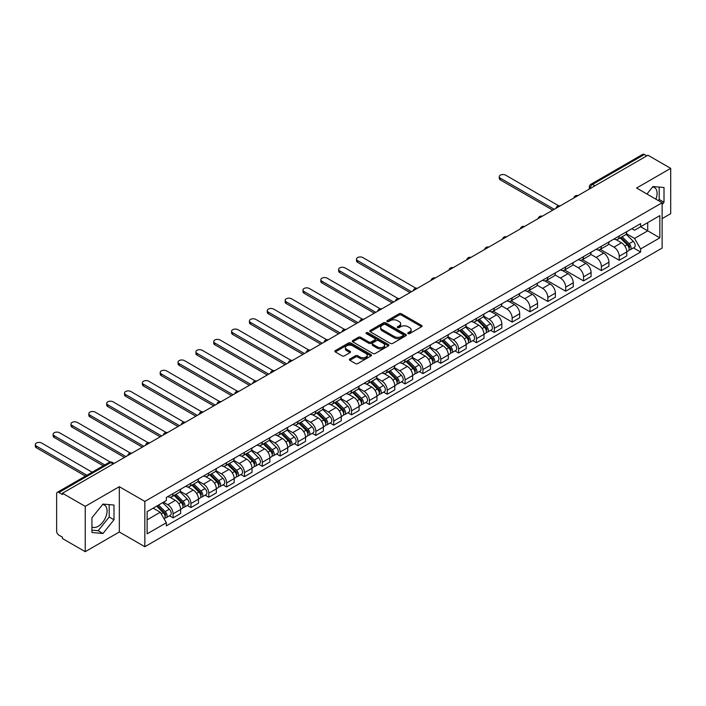 <?xml version="1.0" encoding="UTF-8"?>
<svg xmlns="http://www.w3.org/2000/svg" width="706" height="706" viewBox="0 0 706 706"><rect width="100%" height="100%" fill="white"/><g stroke="black" fill="none" stroke-linecap="round" stroke-linejoin="round"><path stroke-width="1.06" d="M408.086 333.62A1.112 0.644 0 0 0 409.656 333.62L421.588 326.728A1.589 0.918 0 0 0 422.056 326.084A1.589 0.918 0 0 0 421.588 325.431L401.379 313.764A1.589 0.918 0 0 0 399.128 313.764L387.197 320.648A1.112 0.644 0 0 0 386.879 321.106A1.112 0.644 0 0 0 387.197 321.557A1.112 0.644 0 0 0 388.777 321.557L390.312 320.665A5.083 2.93 0 0 1 397.504 320.665L399.19 321.636A5.083 2.93 0 0 1 400.673 323.71A5.083 2.93 0 0 1 399.19 325.784L397.646 326.675A1.112 0.644 0 0 0 397.319 327.134A1.112 0.644 0 0 0 397.646 327.584A1.112 0.644 0 0 0 399.217 327.584L400.761 326.693A5.083 2.93 0 0 1 407.944 326.693L409.63 327.672A5.083 2.93 0 0 1 411.121 329.746A5.083 2.93 0 0 1 409.63 331.82L408.086 332.711A1.112 0.644 0 0 0 407.759 333.161A1.112 0.644 0 0 0 408.086 333.62L408.086 332.711M652.609 186.966A12.62 7.289 -60 0 1 654.471 187.54A12.62 7.289 -60 0 1 655.892 199.163M102.608 504.508A12.62 7.289 -60 0 1 104.47 505.081A12.62 7.289 -60 0 1 106.403 515.195A12.62 7.289 -60 0 1 98.16 526.314A12.62 7.289 -60 0 1 91.93 526.985M349.841 359.01A1.589 0.918 0 0 0 349.373 359.663A1.589 0.918 0 0 0 349.841 360.307L355.506 363.581A1.589 0.918 0 0 0 357.757 363.581L371.003 355.93A1.589 0.918 0 0 0 371.471 355.286A1.589 0.918 0 0 0 371.003 354.633L350.794 342.966A1.589 0.918 0 0 0 348.543 342.966L335.297 350.617A1.589 0.918 0 0 0 334.829 351.261A1.589 0.918 0 0 0 335.297 351.915L342.145 355.868A1.589 0.918 0 0 0 344.396 355.868L350.061 352.594A1.589 0.918 0 0 0 350.529 351.95A1.589 0.918 0 0 0 350.061 351.297L346.664 349.338A4.245 2.453 0 0 1 345.419 347.599A4.245 2.453 0 0 1 348.04 345.34A4.245 2.453 0 0 1 352.673 345.869L365.982 353.547A4.245 2.453 0 0 1 367.226 355.286A4.245 2.453 0 0 1 364.605 357.554A4.245 2.453 0 0 1 359.972 357.015L357.757 355.736A1.589 0.918 0 0 0 355.506 355.736L349.841 359.01L349.841 360.307M144.836 501.419L119.323 486.69L85.232 506.37L62.472 493.229L647.932 155.214L670.7 168.355L636.609 188.034L662.122 202.763L144.836 501.419L144.836 546.726L662.122 248.071L662.122 202.763M390.427 343.425A1.589 0.918 0 0 0 392.677 343.425L405.924 335.774A1.589 0.918 0 0 0 406.391 335.121A1.589 0.918 0 0 0 405.924 334.476L385.714 322.81A1.589 0.918 0 0 0 383.464 322.81L370.218 330.452A1.589 0.918 0 0 0 369.75 331.105A1.589 0.918 0 0 0 370.218 331.749L390.427 343.425M366.785 333.859A1.112 0.644 0 0 1 367.914 334.017L367.914 332.694L388.468 344.554A1.589 0.918 0 0 1 388.927 345.208A1.589 0.918 0 0 1 388.468 345.852L375.213 353.503A1.589 0.918 0 0 1 372.971 353.503L352.753 341.836L352.753 340.539A1.589 0.918 0 0 0 352.294 341.183A1.589 0.918 0 0 0 352.753 341.836M352.753 340.539L358.427 337.265A1.589 0.918 0 0 1 360.669 337.265L368.867 341.995A1.589 0.918 0 0 0 371.118 341.995L374.877 339.824A1.589 0.918 0 0 0 375.345 339.171A1.589 0.918 0 0 0 374.877 338.527L366.343 333.603A1.112 0.644 0 0 1 366.017 333.144A1.112 0.644 0 0 1 366.705 332.552A1.112 0.644 0 0 1 367.914 332.694M85.232 506.37L85.232 551.677L62.472 538.537L62.472 537.213L58.925 535.166A3.239 1.871 -120 0 1 56.639 531.203L56.639 493.821A3.239 1.871 -120 0 1 57.31 492.338L109.13 462.421A3.239 1.871 60 0 1 110.745 462.58L58.925 492.497A3.239 1.871 -120 0 0 57.31 492.338M662.122 218.613L670.7 213.662L670.7 168.355M85.232 551.677L119.323 531.997L144.836 546.726M62.472 493.229L62.472 494.544L58.925 492.497M594.973 185.793L592.572 184.398A3.239 1.871 60 0 0 590.948 184.24L642.769 154.323A3.239 1.871 60 0 1 644.393 154.482L592.572 184.398A3.239 1.871 120 0 0 590.278 188.37L590.278 188.493M646.793 155.867L644.393 154.482M619.224 235.98A7.439 4.298 60 0 1 617.679 239.325L625.234 234.966A7.439 4.298 -120 0 0 626.769 231.621M608.51 243.994L613.964 247.144A7.439 4.298 60 0 1 619.224 256.26L626.769 251.901A7.439 4.298 -120 0 0 621.509 242.785L616.109 239.669M626.769 251.901L626.769 255.925L619.224 260.285L600.294 249.359M617.679 239.325A7.439 4.298 60 0 1 614.017 238.99M619.224 256.26L619.224 260.285M601.38 246.288A7.439 4.298 60 0 1 599.835 249.624L607.389 245.264A7.439 4.298 -120 0 0 608.925 241.929M582.45 259.667L601.38 270.592L608.925 266.233L608.925 262.2A7.439 4.298 -120 0 0 603.665 253.092L598.264 249.968M599.835 249.624A7.439 4.298 60 0 1 596.173 249.289M590.666 254.301L596.12 257.452A7.439 4.298 60 0 1 601.38 266.559L601.38 270.592M583.535 256.587A7.439 4.298 60 0 1 581.991 259.932L589.545 255.572A7.439 4.298 -120 0 0 591.081 252.227M564.606 269.966L583.535 280.891L591.081 276.531L591.081 272.507A7.439 4.298 -120 0 0 585.821 263.391L580.42 260.276M581.991 259.932A7.439 4.298 60 0 1 578.329 259.596M572.813 264.6L578.267 267.75A7.439 4.298 60 0 1 583.535 276.867L583.535 280.891M565.683 266.894A7.439 4.298 60 0 1 564.147 270.23L571.692 265.871A7.439 4.298 -120 0 0 573.237 262.535M546.762 280.273L565.691 291.199L573.237 286.839L573.237 282.806A7.439 4.298 -120 0 0 567.977 273.699L562.567 270.575M564.147 270.23A7.439 4.298 60 0 1 560.485 269.895M554.969 274.908L560.423 278.058A7.439 4.298 60 0 1 565.691 287.165L565.691 291.199M547.838 277.193A7.439 4.298 60 0 1 546.303 280.538L553.848 276.178A7.439 4.298 -120 0 0 555.393 272.834M528.918 290.572L547.838 301.497L555.393 297.138L555.393 293.114A7.439 4.298 -120 0 0 550.133 283.997L544.723 280.882M546.303 280.538A7.439 4.298 60 0 1 542.64 280.203M537.125 285.206L542.579 288.357A7.439 4.298 60 0 1 547.838 297.473L547.838 301.497M529.994 287.501A7.439 4.298 60 0 1 528.459 290.837L536.004 286.477A7.439 4.298 -120 0 0 537.548 283.141M511.073 300.88L529.994 311.805L537.548 307.445L537.548 303.412A7.439 4.298 -120 0 0 532.28 294.305L526.879 291.181M528.459 290.837A7.439 4.298 60 0 1 524.787 290.501M519.281 295.514L524.735 298.656A7.439 4.298 60 0 1 529.994 307.772L529.994 311.805M512.15 297.8A7.439 4.298 60 0 1 510.606 301.144L518.16 296.785A7.439 4.298 -120 0 0 519.704 293.44M493.229 311.178L512.15 322.104L519.704 317.744L519.704 313.72A7.439 4.298 -120 0 0 514.436 304.604L509.035 301.48M510.606 301.144A7.439 4.298 60 0 1 506.943 300.809M501.437 305.813L506.89 308.963A7.439 4.298 60 0 1 512.15 318.079L512.15 322.104M494.306 308.107A7.439 4.298 60 0 1 492.762 311.443L500.316 307.084A7.439 4.298 -120 0 0 501.851 303.748M490.688 330.32L494.306 332.411L501.851 328.052L501.851 324.019A7.439 4.298 -120 0 0 496.592 314.902L491.191 311.787M492.762 311.443A7.439 4.298 60 0 1 489.099 311.108M483.592 316.12L489.046 319.262A7.439 4.298 60 0 1 494.306 328.378L494.306 332.411M476.462 318.406A7.439 4.298 60 0 1 474.917 321.751L482.472 317.391A7.439 4.298 -120 0 0 484.007 314.046M472.843 340.619L476.462 342.71L484.007 338.35L484.007 334.326A7.439 4.298 -120 0 0 478.747 325.21L473.347 322.086M474.917 321.751A7.439 4.298 60 0 1 471.255 321.415M465.748 326.419L471.202 329.57A7.439 4.298 60 0 1 476.462 338.686L476.462 342.71M458.618 328.714A7.439 4.298 60 0 1 457.073 332.049L464.627 327.69A7.439 4.298 -120 0 0 466.163 324.354M454.999 350.926L458.618 353.018L466.163 348.658L466.163 344.625A7.439 4.298 -120 0 0 460.903 335.509L455.502 332.394M457.073 332.049A7.439 4.298 60 0 1 453.411 331.714M447.904 336.727L453.349 339.868A7.439 4.298 60 0 1 458.618 348.985L458.618 353.018M440.773 339.012A7.439 4.298 60 0 1 439.229 342.357L446.774 337.998A7.439 4.298 -120 0 0 448.319 334.653M437.146 361.225L440.773 363.316L448.319 358.957L448.319 354.933A7.439 4.298 -120 0 0 443.059 345.816L437.649 342.692M439.229 342.357A7.439 4.298 60 0 1 435.567 342.022M430.051 347.025L435.505 350.176A7.439 4.298 60 0 1 440.773 359.292L440.773 363.316M422.92 349.32A7.439 4.298 60 0 1 421.385 352.656L428.93 348.296A7.439 4.298 -120 0 0 430.475 344.96M419.302 371.532L422.92 373.624L430.475 369.264L430.475 365.231A7.439 4.298 -120 0 0 425.215 356.115L419.805 353M421.385 352.656A7.439 4.298 60 0 1 417.723 352.32M412.207 357.333L417.661 360.475A7.439 4.298 60 0 1 422.92 369.591L422.92 373.624M405.076 359.619A7.439 4.298 60 0 1 403.541 362.955L411.086 358.604A7.439 4.298 -120 0 0 412.631 355.259M401.458 381.831L405.076 383.923L412.631 379.563L412.631 375.539A7.439 4.298 -120 0 0 407.371 366.423L401.961 363.299M403.541 362.955A7.439 4.298 60 0 1 399.878 362.619M394.363 367.632L399.817 370.782A7.439 4.298 60 0 1 405.076 379.899L405.076 383.923M387.232 369.918A7.439 4.298 60 0 1 385.697 373.262L393.242 368.903A7.439 4.298 -120 0 0 394.786 365.567M383.614 392.139L387.232 394.222L394.786 389.871L394.786 385.838A7.439 4.298 -120 0 0 389.518 376.722L384.117 373.606M385.697 373.262A7.439 4.298 60 0 1 382.025 372.927M376.519 377.931L381.972 381.081A7.439 4.298 60 0 1 387.232 390.197L387.232 394.222M369.388 380.225A7.439 4.298 60 0 1 367.844 383.561L375.398 379.21A7.439 4.298 -120 0 0 376.942 375.866M365.77 402.438L369.388 404.529L376.942 400.17L376.942 396.145A7.439 4.298 -120 0 0 371.674 387.029L366.273 383.905M367.844 383.561A7.439 4.298 60 0 1 364.181 383.226M358.674 388.238L364.128 391.389A7.439 4.298 60 0 1 369.388 400.496L369.388 404.529M351.544 390.524A7.439 4.298 60 0 1 350 393.869L357.554 389.509A7.439 4.298 -120 0 0 359.089 386.164M347.926 412.745L351.544 414.828L359.089 410.477L359.089 406.444A7.439 4.298 -120 0 0 353.83 397.328L348.429 394.213M350 393.869A7.439 4.298 60 0 1 346.337 393.533M340.83 398.537L346.284 401.688A7.439 4.298 60 0 1 351.544 410.804L351.544 414.828M333.7 400.831A7.439 4.298 60 0 1 332.155 404.167L339.71 399.808A7.439 4.298 -120 0 0 341.245 396.472M330.081 423.044L333.7 425.136L341.245 420.776L341.245 416.743A7.439 4.298 -120 0 0 335.985 407.636L330.584 404.512M332.155 404.167A7.439 4.298 60 0 1 328.493 403.832M322.986 408.845L328.431 411.995A7.439 4.298 60 0 1 333.7 421.103L333.7 425.136M315.856 411.13A7.439 4.298 60 0 1 314.311 414.475L321.865 410.115A7.439 4.298 -120 0 0 323.401 406.771M312.228 433.352L315.856 435.434L323.401 431.075L323.401 427.051A7.439 4.298 -120 0 0 318.141 417.934L312.74 414.819M314.311 414.475A7.439 4.298 60 0 1 310.649 414.14M305.133 419.143L310.587 422.294A7.439 4.298 60 0 1 315.856 431.41L315.856 435.434M298.003 421.438A7.439 4.298 60 0 1 296.467 424.774L304.012 420.414A7.439 4.298 -120 0 0 305.557 417.078M294.384 443.65L298.011 445.742L305.557 441.382L305.557 437.349A7.439 4.298 -120 0 0 300.297 428.242L294.887 425.118M296.467 424.774A7.439 4.298 60 0 1 292.805 424.438M287.289 429.451L292.743 432.601A7.439 4.298 60 0 1 298.011 441.709L298.011 445.742M280.158 431.737A7.439 4.298 60 0 1 278.623 435.081L286.168 430.722A7.439 4.298 -120 0 0 287.713 427.377M276.54 453.949L280.158 456.041L287.713 451.681L287.713 447.657A7.439 4.298 -120 0 0 282.453 438.541L277.043 435.425M278.623 435.081A7.439 4.298 60 0 1 274.961 434.746M269.445 439.75L274.899 442.9A7.439 4.298 60 0 1 280.158 452.017L280.158 456.041M262.314 442.044A7.439 4.298 60 0 1 260.779 445.38L268.324 441.021A7.439 4.298 -120 0 0 269.868 437.685M258.696 464.257L262.314 466.348L269.868 461.989L269.868 457.956A7.439 4.298 -120 0 0 264.6 448.848L259.199 445.724M260.779 445.38A7.439 4.298 60 0 1 257.108 445.045M251.601 450.057L257.055 453.199A7.439 4.298 60 0 1 262.314 462.315L262.314 466.348M244.47 452.343A7.439 4.298 60 0 1 242.926 455.688L250.48 451.328A7.439 4.298 -120 0 0 252.024 447.983M240.852 474.556L244.47 476.647L252.024 472.288L252.024 468.263A7.439 4.298 -120 0 0 246.756 459.147L241.355 456.023M242.926 455.688A7.439 4.298 60 0 1 239.263 455.352M233.757 460.356L239.21 463.507A7.439 4.298 60 0 1 244.47 472.623L244.47 476.647M226.626 462.651A7.439 4.298 60 0 1 225.082 465.986L232.636 461.627A7.439 4.298 -120 0 0 234.171 458.291M223.008 484.863L226.626 486.955L234.171 482.595L234.171 478.562A7.439 4.298 -120 0 0 228.912 469.446L223.511 466.331M225.082 465.986A7.439 4.298 60 0 1 221.419 465.651M215.912 470.664L221.366 473.805A7.439 4.298 60 0 1 226.626 482.922L226.626 486.955M208.782 472.949A7.439 4.298 60 0 1 207.237 476.294L214.792 471.935A7.439 4.298 -120 0 0 216.327 468.59M205.164 495.162L208.782 497.253L216.327 492.894L216.327 488.87A7.439 4.298 -120 0 0 211.068 479.753L205.667 476.629M207.237 476.294A7.439 4.298 60 0 1 203.575 475.959M198.068 480.962L203.522 484.113A7.439 4.298 60 0 1 208.782 493.229L208.782 497.253M190.938 483.257A7.439 4.298 60 0 1 189.393 486.593L196.948 482.233A7.439 4.298 -120 0 0 198.483 478.897M187.319 505.47L190.938 507.561L198.483 503.202L198.483 499.168A7.439 4.298 -120 0 0 193.223 490.052L187.822 486.937M189.393 486.593A7.439 4.298 60 0 1 185.731 486.257M180.224 491.27L185.669 494.412A7.439 4.298 60 0 1 190.938 503.528L190.938 507.561M173.094 493.556A7.439 4.298 60 0 1 171.549 496.9L179.095 492.541A7.439 4.298 -120 0 0 180.639 489.196M169.466 515.768L173.094 517.86L180.639 513.5L180.639 509.476A7.439 4.298 -120 0 0 175.379 500.36L169.969 497.236M171.549 496.9A7.439 4.298 60 0 1 167.887 496.565M163.483 502.204L167.825 504.719A7.439 4.298 60 0 1 173.094 513.836L173.094 517.86M631.861 228.682L634.553 230.235L659.836 215.639L647.711 222.646L647.711 230.836L634.553 238.425L626.354 233.695M147.122 519.845L160.28 512.247L166.342 522.749L147.122 533.842L147.122 511.656L166.342 500.554L166.342 497.456L640.616 223.634L640.616 226.741L659.836 237.834L640.616 248.927L634.553 238.425M659.836 215.639L659.836 237.834M166.342 522.749L166.342 525.855L640.616 252.033L640.616 248.927M662.122 204.581L664.011 202.234L664.011 187.514L652.971 186.525L646.952 194.009M119.323 486.69L119.323 531.997M91.93 532.518L102.97 533.507L114.001 519.775L114.001 505.055L102.97 504.066L91.93 517.798L91.93 532.518M160.28 512.247L153.184 508.152M633.45 247.894L640.616 252.033M658.31 200.566L659.201 199.454L659.201 187.081M659.201 199.454L664.011 202.234M91.93 530.171L98.16 530.727L109.201 516.995L109.201 504.622M98.16 530.727L102.97 533.507M109.201 516.995L114.001 519.775M408.527 333.77L409.63 333.135A5.083 2.93 0 0 0 411.121 331.061L411.121 329.746M400.673 323.71L400.673 325.034A5.083 2.93 0 0 1 399.19 327.107L398.087 327.743M421.588 325.431L421.588 326.728L401.379 315.088A1.589 0.918 0 0 0 399.128 315.088L387.647 321.715M405.924 334.476L405.924 335.774L385.714 324.125A1.589 0.918 0 0 0 383.464 324.125L370.235 331.767M403.117 335.579A1.112 0.644 0 0 0 403.444 335.121A1.112 0.644 0 0 0 403.117 334.67L385.379 324.425A1.112 0.644 0 0 0 383.808 324.425L382.175 325.369A5.083 2.93 0 0 0 380.684 327.443A5.083 2.93 0 0 0 382.175 329.517L394.301 336.515A5.083 2.93 0 0 0 401.485 336.515L403.117 335.579L403.117 336.894A1.112 0.644 0 0 0 403.444 336.444L403.444 335.121M380.684 327.443L380.684 328.758A5.083 2.93 0 0 0 382.175 330.84L382.175 329.517M403.117 336.894L401.485 337.839A5.083 2.93 0 0 1 394.301 337.839L382.175 330.84M352.779 341.845L358.427 338.58L358.427 337.265M375.345 339.171L375.345 340.495A1.589 0.918 0 0 1 374.877 341.148L371.118 343.319A1.589 0.918 0 0 1 368.867 343.319L360.669 338.58A1.589 0.918 0 0 0 358.427 338.58M367.914 334.017L388.441 345.861M377.375 346.902A4.245 2.453 0 0 0 382.008 347.44A4.245 2.453 0 0 0 384.629 345.172A4.245 2.453 0 0 0 383.384 343.434L378.698 340.733A1.589 0.918 0 0 0 376.448 340.733L372.689 342.904A1.589 0.918 0 0 0 372.221 343.548A1.589 0.918 0 0 0 372.689 344.201L377.375 346.902L377.375 348.226A4.245 2.453 0 0 0 382.008 348.755A4.245 2.453 0 0 0 384.629 346.496L384.629 345.172M372.221 343.548L372.221 344.872A1.589 0.918 0 0 0 372.689 345.516L372.689 344.201M377.375 348.226L372.689 345.516M367.226 355.286L367.226 356.609A4.245 2.453 0 0 1 364.605 358.869A4.245 2.453 0 0 1 359.972 358.339L357.757 357.06A1.589 0.918 0 0 0 355.506 357.06L349.858 360.325M345.419 347.599L345.419 348.923A4.245 2.453 0 0 0 346.664 350.661L346.664 349.338M350.061 351.297L350.061 352.594L346.664 350.661M370.985 355.948L350.794 344.29A1.589 0.918 0 0 0 348.543 344.29L335.315 351.923M620.186 237.878L627.21 244.814A4.042 2.339 60 0 1 628.278 250.877L626.769 251.751M621.589 239.263L624.563 240.984M558.667 205.773L505.628 175.159A3.724 2.144 -0 0 0 501.578 174.691A3.724 2.144 -0 0 0 499.274 176.676A3.724 2.144 -0 0 0 500.369 178.194L554.245 209.303M620.962 237.428L628.658 245.026A1.942 1.121 60 0 1 629.17 247.938A1.942 1.121 60 0 1 628.993 248.009M622.127 236.757L629.161 243.694A4.042 2.339 60 0 1 630.229 249.756A4.042 2.339 60 0 1 629.002 249.889M626.063 234.198L633.273 241.311A4.042 2.339 60 0 1 634.341 247.382L630.229 249.756M552.763 210.159L500.369 179.915A3.724 2.144 180 0 1 499.274 178.397L499.274 176.676M477.424 320.303L484.448 327.24A4.042 2.339 60 0 1 485.516 333.303L484.007 334.176M478.827 321.689L481.801 323.41M415.905 288.198L362.866 257.584A3.724 2.144 -0 0 0 358.816 257.116A3.724 2.144 -0 0 0 356.512 259.102A3.724 2.144 -0 0 0 357.607 260.62L411.483 291.728M478.2 319.853L485.896 327.452A1.942 1.121 60 0 1 486.408 330.355A1.942 1.121 60 0 1 486.231 330.426M479.365 319.183L486.399 326.119A4.042 2.339 60 0 1 487.467 332.182A4.042 2.339 60 0 1 486.24 332.305M483.301 316.623L490.511 323.736A4.042 2.339 60 0 1 491.579 329.799L487.467 332.182M410.001 292.584L357.607 262.332A3.724 2.144 180 0 1 356.512 260.814L356.512 259.102M459.58 330.602L466.604 337.539A4.042 2.339 60 0 1 467.672 343.601L466.163 344.475M460.974 331.988L463.957 333.709M398.052 298.506L345.022 267.883A3.724 2.144 -0 0 0 340.972 267.415A3.724 2.144 -0 0 0 338.668 269.401A3.724 2.144 -0 0 0 339.762 270.919L393.639 302.027M460.356 330.152L468.052 337.75A1.942 1.121 60 0 1 468.563 340.663A1.942 1.121 60 0 1 468.387 340.733M461.521 329.481L468.555 336.418A4.042 2.339 60 0 1 469.614 342.481A4.042 2.339 60 0 1 468.396 342.613M465.457 326.922L472.667 334.044A4.042 2.339 60 0 1 473.735 340.107L469.614 342.481M392.157 302.883L339.762 272.64A3.724 2.144 180 0 1 338.668 271.122L338.668 269.401M441.727 340.91L448.76 347.846A4.042 2.339 60 0 1 449.828 353.909L448.319 354.783M443.13 342.295L446.113 344.016M380.207 308.804L327.178 278.182A3.724 2.144 -0 0 0 323.119 277.723A3.724 2.144 -0 0 0 320.824 279.708A3.724 2.144 -0 0 0 321.918 281.226L375.795 312.334M442.512 340.46L450.207 348.049A1.942 1.121 60 0 1 450.719 350.961A1.942 1.121 60 0 1 450.543 351.032M443.677 339.789L450.702 346.725A4.042 2.339 60 0 1 451.769 352.788A4.042 2.339 60 0 1 450.552 352.912M447.613 337.23L454.823 344.343A4.042 2.339 60 0 1 455.891 350.405L451.769 352.788M374.304 313.19L321.918 282.938A3.724 2.144 180 0 1 320.824 281.42L320.824 279.708M423.882 351.209L430.916 358.145A4.042 2.339 60 0 1 431.984 364.208L430.475 365.081M425.286 352.594L428.268 354.315M362.363 319.103L309.334 288.489A3.724 2.144 -0 0 0 305.274 288.022A3.724 2.144 -0 0 0 302.98 290.007A3.724 2.144 -0 0 0 304.074 291.525L357.951 322.633M424.668 350.758L432.363 358.357A1.942 1.121 60 0 1 432.875 361.269A1.942 1.121 60 0 1 432.699 361.34M425.833 350.088L432.857 357.024A4.042 2.339 60 0 1 433.925 363.087A4.042 2.339 60 0 1 432.707 363.219M429.76 347.529L436.979 354.65A4.042 2.339 60 0 1 438.047 360.713L433.925 363.087M356.459 323.489L304.074 293.246A3.724 2.144 180 0 1 302.98 291.728L302.98 290.007M406.038 361.516L413.072 368.453A4.042 2.339 60 0 1 414.14 374.515L412.631 375.389M407.441 362.902L410.424 364.623M344.519 329.411L291.49 298.788A3.724 2.144 -0 0 0 287.43 298.329A3.724 2.144 -0 0 0 285.136 300.315A3.724 2.144 -0 0 0 286.221 301.833L340.107 332.941M406.815 361.066L414.519 368.656A1.942 1.121 60 0 1 415.031 371.568A1.942 1.121 60 0 1 414.854 371.638M407.98 360.395L415.013 367.332A4.042 2.339 60 0 1 416.081 373.395A4.042 2.339 60 0 1 414.863 373.518M411.916 357.836L419.135 364.949A4.042 2.339 60 0 1 420.202 371.012L416.081 373.395M338.615 333.797L286.221 303.545A3.724 2.144 180 0 1 285.136 302.027L285.136 300.315M388.194 371.815L395.228 378.751A4.042 2.339 60 0 1 396.295 384.814L394.786 385.688M389.597 373.2L392.58 374.921M326.675 339.71L273.646 309.096A3.724 2.144 -0 0 0 269.586 308.628A3.724 2.144 -0 0 0 267.292 310.614A3.724 2.144 -0 0 0 268.377 312.131L322.254 343.24M388.971 371.365L396.675 378.963A1.942 1.121 60 0 1 397.187 381.875A1.942 1.121 60 0 1 397.01 381.946M390.136 370.694L397.169 377.631A4.042 2.339 60 0 1 398.237 383.693A4.042 2.339 60 0 1 397.01 383.826M394.072 368.135L401.29 375.257A4.042 2.339 60 0 1 402.358 381.319L398.237 383.693M320.771 344.096L268.377 313.852A3.724 2.144 180 0 1 267.292 312.334L267.292 310.614M370.35 382.123L377.375 389.059A4.042 2.339 60 0 1 378.442 395.122L376.933 395.987M371.753 383.508L374.727 385.22M308.831 350.017L255.793 319.394A3.724 2.144 -0 0 0 251.742 318.935A3.724 2.144 -0 0 0 249.447 320.921A3.724 2.144 -0 0 0 250.533 322.439L304.41 353.538M371.127 381.672L378.831 389.262A1.942 1.121 60 0 1 379.343 392.174A1.942 1.121 60 0 1 379.166 392.245M372.291 381.002L379.325 387.929A4.042 2.339 60 0 1 380.393 394.001A4.042 2.339 60 0 1 379.166 394.125M376.227 378.442L383.437 385.555A4.042 2.339 60 0 1 384.505 391.618L380.393 394.001M302.927 354.403L250.533 324.151A3.724 2.144 180 0 1 249.447 322.633L249.447 320.921M352.506 392.421L359.53 399.358A4.042 2.339 60 0 1 360.598 405.42L359.089 406.294M353.909 393.807L356.883 395.528M290.987 360.316L237.948 329.702A3.724 2.144 -0 0 0 233.898 329.234A3.724 2.144 -0 0 0 231.594 331.22A3.724 2.144 -0 0 0 232.689 332.738L286.565 363.846M353.282 391.971L360.978 399.57A1.942 1.121 60 0 1 361.49 402.482A1.942 1.121 60 0 1 361.313 402.552M354.447 391.3L361.481 398.237A4.042 2.339 60 0 1 362.549 404.3A4.042 2.339 60 0 1 361.322 404.432M358.383 388.741L365.593 395.854A4.042 2.339 60 0 1 366.661 401.926L362.549 404.3M285.083 364.702L232.689 334.459A3.724 2.144 180 0 1 231.594 332.941L231.594 331.22M334.662 402.729L341.686 409.665A4.042 2.339 60 0 1 342.754 415.728L341.245 416.593M336.056 404.106L339.039 405.826M273.134 370.624L220.104 340.001A3.724 2.144 -0 0 0 216.054 339.542A3.724 2.144 -0 0 0 213.75 341.519A3.724 2.144 -0 0 0 214.845 343.045L268.721 374.145M335.438 402.279L343.134 409.868A1.942 1.121 60 0 1 343.645 412.781A1.942 1.121 60 0 1 343.469 412.851M336.603 401.599L343.637 408.536A4.042 2.339 60 0 1 344.696 414.599A4.042 2.339 60 0 1 343.478 414.731M340.539 399.04L347.749 406.162A4.042 2.339 60 0 1 348.817 412.225L344.696 414.599M267.239 375.01L214.845 344.757A3.724 2.144 180 0 1 213.75 343.24L213.75 341.519M316.809 413.028L323.842 419.964A4.042 2.339 60 0 1 324.91 426.027L323.401 426.901M318.212 414.413L321.195 416.134M255.29 380.922L202.26 350.308A3.724 2.144 -0 0 0 198.201 349.841A3.724 2.144 -0 0 0 195.906 351.826A3.724 2.144 -0 0 0 197 353.344L250.877 384.452M317.594 412.578L325.289 420.176A1.942 1.121 60 0 1 325.801 423.088A1.942 1.121 60 0 1 325.625 423.159M318.759 411.907L325.784 418.843A4.042 2.339 60 0 1 326.852 424.906A4.042 2.339 60 0 1 325.634 425.038M322.695 409.348L329.905 416.461A4.042 2.339 60 0 1 330.973 422.532L326.852 424.906M249.386 385.308L197 355.065A3.724 2.144 180 0 1 195.906 353.538L195.906 351.826M298.965 423.335L305.998 430.272A4.042 2.339 60 0 1 307.066 436.334L305.557 437.199M300.368 424.712L303.351 426.433M237.445 391.23L184.416 360.607A3.724 2.144 -0 0 0 180.357 360.139A3.724 2.144 -0 0 0 178.062 362.125A3.724 2.144 -0 0 0 179.156 363.652L233.033 394.751M299.75 422.885L307.445 430.475A1.942 1.121 60 0 1 307.957 433.387A1.942 1.121 60 0 1 307.781 433.458M300.915 422.206L307.94 429.142A4.042 2.339 60 0 1 309.007 435.205A4.042 2.339 60 0 1 307.79 435.337M304.842 419.646L312.061 426.768A4.042 2.339 60 0 1 313.129 432.831L309.007 435.205M231.542 395.616L179.156 365.364A3.724 2.144 180 0 1 178.062 363.846L178.062 362.125M281.12 433.634L288.154 440.57A4.042 2.339 60 0 1 289.222 446.633L287.713 447.507M282.524 435.02L285.506 436.74M219.601 401.529L166.572 370.915A3.724 2.144 -0 0 0 162.512 370.447A3.724 2.144 -0 0 0 160.218 372.433A3.724 2.144 -0 0 0 161.303 373.951L215.189 405.059M281.906 433.184L289.601 440.782A1.942 1.121 60 0 1 290.113 443.695A1.942 1.121 60 0 1 289.937 443.756M283.071 432.513L290.095 439.45A4.042 2.339 60 0 1 291.163 445.512A4.042 2.339 60 0 1 289.945 445.645M286.998 429.954L294.217 437.067A4.042 2.339 60 0 1 295.284 443.13L291.163 445.512M213.697 405.915L161.303 375.671A3.724 2.144 180 0 1 160.218 374.145L160.218 372.433M263.276 443.942L270.31 450.869A4.042 2.339 60 0 1 271.378 456.941L269.868 457.806M264.679 445.318L267.662 447.039M201.757 411.836L148.728 381.214A3.724 2.144 -0 0 0 144.668 380.746A3.724 2.144 -0 0 0 142.374 382.731A3.724 2.144 -0 0 0 143.459 384.249L197.345 415.357M264.053 443.492L271.757 451.081A1.942 1.121 60 0 1 272.269 453.993A1.942 1.121 60 0 1 272.092 454.064M265.218 442.812L272.251 449.748A4.042 2.339 60 0 1 273.319 455.811A4.042 2.339 60 0 1 272.101 455.944M269.154 440.253L276.373 447.375A4.042 2.339 60 0 1 277.44 453.437L273.319 455.811M195.853 416.222L143.459 385.97A3.724 2.144 180 0 1 142.374 384.452L142.374 382.731M245.432 454.24L252.466 461.177A4.042 2.339 60 0 1 253.525 467.24L252.016 468.113M246.835 455.626L249.809 457.347M183.913 422.135L130.875 391.521A3.724 2.144 -0 0 0 126.824 391.053A3.724 2.144 -0 0 0 124.53 393.039A3.724 2.144 -0 0 0 125.615 394.557L179.492 425.665M246.209 453.79L253.913 461.389A1.942 1.121 60 0 1 254.425 464.292A1.942 1.121 60 0 1 254.248 464.363M247.374 453.12L254.407 460.056A4.042 2.339 60 0 1 255.475 466.119A4.042 2.339 60 0 1 254.248 466.251M251.31 450.56L258.528 457.673A4.042 2.339 60 0 1 259.587 463.736L255.475 466.119M178.009 426.521L125.615 396.269A3.724 2.144 180 0 1 124.53 394.751L124.53 393.039M227.588 464.548L234.613 471.476A4.042 2.339 60 0 1 235.68 477.547L234.171 478.412M228.991 465.925L231.965 467.646M166.069 432.443L113.031 401.82A3.724 2.144 -0 0 0 108.98 401.352A3.724 2.144 -0 0 0 106.685 403.338A3.724 2.144 -0 0 0 107.771 404.856L161.648 435.964M228.365 464.098L236.06 471.687A1.942 1.121 60 0 1 236.581 474.6A1.942 1.121 60 0 1 236.395 474.67M229.529 463.418L236.563 470.355A4.042 2.339 60 0 1 237.631 476.418A4.042 2.339 60 0 1 236.404 476.55M233.465 460.859L240.675 467.981A4.042 2.339 60 0 1 241.743 474.044L237.631 476.418M160.165 436.82L107.771 406.577A3.724 2.144 180 0 1 106.685 405.059L106.685 403.338M209.744 474.847L216.768 481.783A4.042 2.339 60 0 1 217.836 487.846L216.327 488.72M211.147 476.232L214.121 477.953M148.225 442.741L95.186 412.127A3.724 2.144 -0 0 0 91.136 411.66A3.724 2.144 -0 0 0 88.832 413.645A3.724 2.144 -0 0 0 89.927 415.163L143.803 446.271M210.52 474.397L218.216 481.995A1.942 1.121 60 0 1 218.728 484.898A1.942 1.121 60 0 1 218.551 484.969M211.685 473.726L218.719 480.662A4.042 2.339 60 0 1 219.787 486.725A4.042 2.339 60 0 1 218.56 486.849M215.621 471.167L222.831 478.28A4.042 2.339 60 0 1 223.899 484.342L219.787 486.725M142.321 447.127L89.927 416.875A3.724 2.144 180 0 1 88.832 415.357L88.832 413.645M191.9 485.146L198.924 492.082A4.042 2.339 60 0 1 199.992 498.145L198.483 499.018M193.294 486.531L196.277 488.252M130.372 453.049L77.342 422.426A3.724 2.144 -0 0 0 73.292 421.959A3.724 2.144 -0 0 0 70.988 423.944A3.724 2.144 -0 0 0 72.083 425.462L125.959 456.57M192.676 484.695L200.372 492.294A1.942 1.121 60 0 1 200.883 495.206A1.942 1.121 60 0 1 200.707 495.277M193.841 484.025L200.866 490.961A4.042 2.339 60 0 1 201.934 497.024A4.042 2.339 60 0 1 200.716 497.156M197.777 481.466L204.987 488.587A4.042 2.339 60 0 1 206.055 494.65L201.934 497.024M124.468 457.426L72.083 427.183A3.724 2.144 180 0 1 70.988 425.665L70.988 423.944M174.047 495.453L181.08 502.39A4.042 2.339 60 0 1 182.148 508.452L180.639 509.326M175.45 496.839L178.433 498.56M110.242 462.024L59.498 432.734A3.724 2.144 -0 0 0 55.439 432.266A3.724 2.144 -0 0 0 53.144 434.252A3.724 2.144 -0 0 0 54.238 435.77L104.762 464.936M174.832 495.003L182.527 502.601A1.942 1.121 60 0 1 183.039 505.505A1.942 1.121 60 0 1 182.863 505.575M175.997 494.332L183.022 501.269A4.042 2.339 60 0 1 184.089 507.332A4.042 2.339 60 0 1 182.872 507.455M179.933 491.773L187.143 498.886A4.042 2.339 60 0 1 188.211 504.949L184.089 507.332M103.279 465.801L54.238 437.482A3.724 2.144 180 0 1 53.144 435.964L53.144 434.252M156.626 506.167L163.236 512.688A4.042 2.339 60 0 1 164.304 518.751L164.101 518.866M157.606 507.137L160.589 508.858M92.177 472.208L41.654 443.033A3.724 2.144 -0 0 0 37.594 442.565A3.724 2.144 -0 0 0 35.3 444.551A3.724 2.144 -0 0 0 36.385 446.068L86.917 475.244M157.403 505.717L164.683 512.9A1.942 1.121 60 0 1 165.195 515.812A1.942 1.121 60 0 1 165.019 515.883M158.568 505.046L165.178 511.568A4.042 2.339 60 0 1 166.245 517.63A4.042 2.339 60 0 1 165.028 517.763M162.689 502.663L169.299 509.194A4.042 2.339 60 0 1 170.367 515.256L166.245 517.63M85.435 476.1L36.385 447.789A3.724 2.144 180 0 1 35.3 446.271L35.3 444.551M590.392 188.431L590.278 188.37A3.239 1.871 0 0 1 589.333 187.046L589.333 189.04M190.938 503.528L198.483 499.168M208.782 493.229L216.327 488.87M226.626 482.922L234.171 478.562M244.47 472.623L252.024 468.263M262.314 462.315L269.868 457.956M280.158 452.017L287.713 447.657M298.011 441.709L305.557 437.349M315.856 431.41L323.401 427.051M333.7 421.103L341.245 416.743M351.544 410.804L359.089 406.444M369.388 400.496L376.942 396.145M387.232 390.197L394.786 385.838M405.076 379.899L412.631 375.539M422.92 369.591L430.475 365.231M440.773 359.292L448.319 354.933M458.618 348.985L466.163 344.625M476.462 338.686L484.007 334.326M494.306 328.378L501.851 324.019M512.15 318.079L519.704 313.72M529.994 307.772L537.548 303.412M547.838 297.473L555.393 293.114M565.691 287.165L573.237 282.806M583.535 276.867L591.081 272.507M601.38 266.559L608.925 262.2M173.094 513.836L180.639 509.476M167.825 504.719L175.379 500.36M185.669 494.412L193.223 490.052M203.522 484.113L211.068 479.753M221.366 473.805L228.912 469.446M239.21 463.507L246.756 459.147M257.055 453.199L264.6 448.848M274.899 442.9L282.453 438.541M292.743 432.601L300.297 428.242M310.587 422.294L318.141 417.934M328.431 411.995L335.985 407.636M346.284 401.688L353.83 397.328M364.128 391.389L371.674 387.029M381.972 381.081L389.518 376.722M399.817 370.782L407.371 366.423M417.661 360.475L425.215 356.115M435.505 350.176L443.059 345.816M453.349 339.868L460.903 335.509M471.202 329.57L478.747 325.21M489.046 319.262L496.592 314.902M506.89 308.963L514.436 304.604M524.735 298.656L532.28 294.305M542.579 288.357L550.133 283.997M560.423 278.058L567.977 273.699M578.267 267.75L585.821 263.391M596.12 257.452L603.665 253.092M613.964 247.144L621.509 242.785M577.729 195.747A3.239 1.871 120 0 0 576.299 196.568M559.884 206.046A3.239 1.871 120 0 0 558.455 206.876M542.032 216.354A3.239 1.871 120 0 0 540.611 217.174M524.187 226.652A3.239 1.871 120 0 0 522.758 227.482M506.343 236.96A3.239 1.871 120 0 0 504.914 237.781M488.499 247.259A3.239 1.871 120 0 0 487.069 248.088M470.655 257.566A3.239 1.871 120 0 0 469.225 258.387M452.811 267.865A3.239 1.871 120 0 0 451.381 268.695M434.967 278.173A3.239 1.871 120 0 0 433.537 278.994M417.122 288.472A3.239 1.871 120 0 0 415.693 289.301M399.269 298.779A3.239 1.871 120 0 0 397.849 299.6M381.425 309.078A3.239 1.871 120 0 0 379.996 309.899M363.581 319.377A3.239 1.871 120 0 0 362.152 320.206M345.737 329.684A3.239 1.871 120 0 0 344.307 330.505M327.893 339.983A3.239 1.871 120 0 0 326.463 340.813M310.049 350.291A3.239 1.871 120 0 0 308.619 351.111M292.205 360.589A3.239 1.871 120 0 0 290.775 361.419M274.352 370.897A3.239 1.871 120 0 0 272.931 371.718M256.507 381.196A3.239 1.871 120 0 0 255.078 382.025M238.663 391.503A3.239 1.871 120 0 0 237.234 392.324M220.819 401.802A3.239 1.871 120 0 0 219.389 402.632M202.975 412.11A3.239 1.871 120 0 0 201.545 412.931M185.131 422.409A3.239 1.871 120 0 0 183.701 423.238M167.287 432.716A3.239 1.871 120 0 0 165.857 433.537M149.443 443.015A3.239 1.871 120 0 0 148.013 443.845M131.59 453.323A3.239 1.871 120 0 0 130.16 454.143M113.145 463.966L110.745 462.58A3.239 1.871 120 0 1 112.36 462.421A3.239 3.239 0 0 0 109.13 462.421M409.63 333.135L409.63 331.82M397.646 327.584L397.646 326.675M399.19 327.107L399.19 325.784M387.197 321.557L387.197 320.648M399.128 315.088L399.128 313.764M401.379 315.088L401.379 313.764M370.218 331.749L370.218 330.452M383.464 324.125L383.464 322.81M385.714 324.125L385.714 322.81M394.301 337.839L394.301 336.515M401.485 337.839L401.485 336.515M360.669 338.58L360.669 337.265M368.867 343.319L368.867 341.995M371.118 343.319L371.118 341.995M374.877 341.148L374.877 339.824M388.468 345.852L388.468 344.554M355.506 357.06L355.506 355.736M357.757 357.06L357.757 355.736M359.972 358.339L359.972 357.015M335.297 351.915L335.297 350.617M348.543 344.29L348.543 342.966M350.794 344.29L350.794 342.966M371.003 355.93L371.003 354.633M627.21 244.814L624.889 246.156M629.575 247.047L628.843 247.471M633.273 241.311L629.161 243.694M500.369 179.915L500.369 178.194M484.448 327.24L482.127 328.581M486.813 329.473L486.081 329.887M490.511 323.736L486.399 326.119M357.607 262.332L357.607 260.62M466.604 337.539L464.283 338.88M468.969 339.771L468.237 340.195M472.667 334.044L468.555 336.418M339.762 272.64L339.762 270.919M448.76 347.846L446.439 349.188M451.125 350.079L450.393 350.494M454.823 344.343L450.702 346.725M321.918 282.938L321.918 281.226M430.916 358.145L428.595 359.486M433.281 360.378L432.549 360.801M436.979 354.65L432.857 357.024M304.074 293.246L304.074 291.525M413.072 368.453L410.751 369.794M415.428 370.685L414.704 371.1M419.135 364.949L415.013 367.332M286.221 303.545L286.221 301.833M395.228 378.751L392.898 380.093M397.584 380.984L396.86 381.408M401.29 375.257L397.169 377.631M268.377 313.852L268.377 312.131M377.375 389.059L375.054 390.4M379.74 391.283L379.016 391.706M383.437 385.555L379.325 387.929M250.533 324.151L250.533 322.439M359.53 399.358L357.21 400.699M361.896 401.59L361.163 402.014M365.593 395.854L361.481 398.237M232.689 334.459L232.689 332.738M341.686 409.665L339.365 411.007M344.051 411.889L343.319 412.313M347.749 406.162L343.637 408.536M214.845 344.757L214.845 343.045M323.842 419.964L321.521 421.305M326.207 422.197L325.475 422.62M329.905 416.461L325.784 418.843M197 355.065L197 353.344M305.998 430.272L303.677 431.613M308.363 432.496L307.631 432.919M312.061 426.768L307.94 429.142M179.156 365.364L179.156 363.652M288.154 440.57L285.833 441.912M290.51 442.803L289.787 443.218M294.217 437.067L290.095 439.45M161.303 375.671L161.303 373.951M270.31 450.869L267.98 452.211M272.666 453.102L271.942 453.526M276.373 447.375L272.251 449.748M143.459 385.97L143.459 384.249M252.466 461.177L250.136 462.518M254.822 463.41L254.098 463.824M258.528 457.673L254.407 460.056M125.615 396.269L125.615 394.557M234.613 471.476L232.292 472.817M236.978 473.708L236.245 474.132M240.675 467.981L236.563 470.355M107.771 406.577L107.771 404.856M216.768 481.783L214.447 483.125M219.134 484.016L218.401 484.431M222.831 478.28L218.719 480.662M89.927 416.875L89.927 415.163M198.924 492.082L196.603 493.423M201.289 494.315L200.557 494.738M204.987 488.587L200.866 490.961M72.083 427.183L72.083 425.462M181.08 502.39L178.759 503.731M183.445 504.622L182.713 505.037M187.143 498.886L183.022 501.269M54.238 437.482L54.238 435.77M163.236 512.688L161.206 513.862M165.601 514.921L164.869 515.345M169.299 509.194L165.178 511.568M36.385 447.789L36.385 446.068M578.002 195.588A3.239 3.239 0 0 0 573.846 197.98M560.158 205.887A3.239 3.239 0 0 0 556.001 208.288M542.314 216.195A3.239 3.239 0 0 0 538.157 218.586M524.461 226.494A3.239 3.239 0 0 0 520.313 228.894M506.617 236.801A3.239 3.239 0 0 0 502.469 239.193M488.773 247.1A3.239 3.239 0 0 0 484.625 249.5M470.928 257.408A3.239 3.239 0 0 0 466.781 259.799M453.084 267.706A3.239 3.239 0 0 0 448.937 270.107M435.24 278.014A3.239 3.239 0 0 0 431.084 280.406M417.396 288.313A3.239 3.239 0 0 0 413.239 290.713M399.552 298.62A3.239 3.239 0 0 0 395.395 301.012M381.699 308.919A3.239 3.239 0 0 0 377.551 311.32M363.855 319.227A3.239 3.239 0 0 0 359.707 321.618M346.011 329.525A3.239 3.239 0 0 0 341.863 331.926M328.166 339.824A3.239 3.239 0 0 0 324.019 342.225M310.322 350.132A3.239 3.239 0 0 0 306.166 352.532M292.478 360.431A3.239 3.239 0 0 0 288.322 362.831M274.634 370.738A3.239 3.239 0 0 0 270.477 373.13M256.781 381.037A3.239 3.239 0 0 0 252.633 383.437M238.937 391.345A3.239 3.239 0 0 0 234.789 393.736M221.093 401.643A3.239 3.239 0 0 0 216.945 404.044M203.249 411.951A3.239 3.239 0 0 0 199.101 414.343M185.404 422.25A3.239 3.239 0 0 0 181.248 424.65M167.56 432.557A3.239 3.239 0 0 0 163.404 434.949M149.716 442.856A3.239 3.239 0 0 0 145.56 445.257M131.863 453.164A3.239 3.239 0 0 0 127.715 455.555M114.098 463.418L112.36 462.421M590.948 184.24A3.239 3.239 0 0 0 589.333 187.046"/></g></svg>
